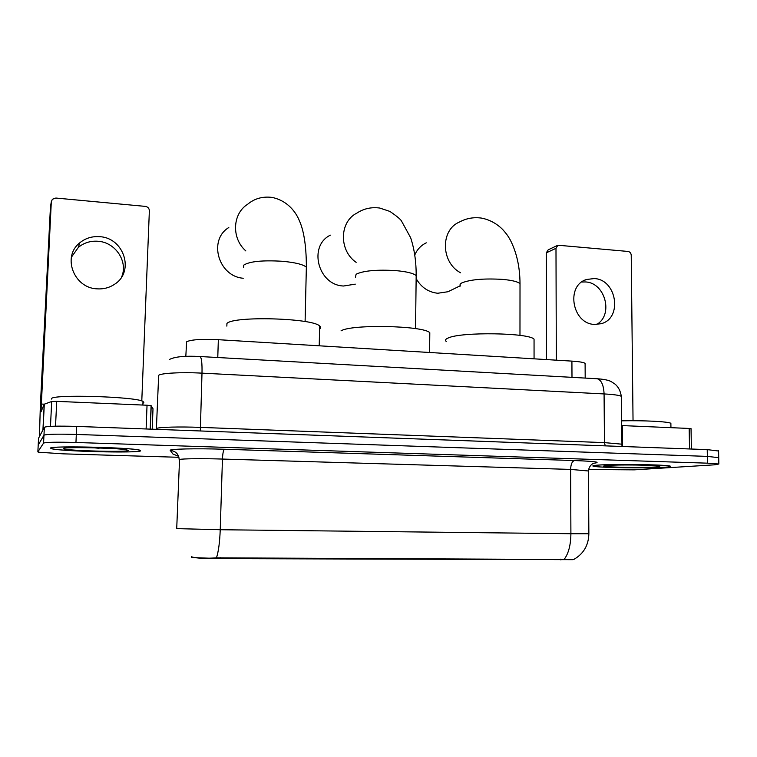 <?xml version="1.0" encoding="UTF-8"?>
<svg xmlns="http://www.w3.org/2000/svg" width="757" height="757" viewBox="0 0 757 757"><rect width="100%" height="100%" fill="white"/><g stroke="black" fill="none" stroke-linecap="round" stroke-linejoin="round"><path stroke-width="1.14" d="M185.825 356.329L186.61 341.804C190.792 339.638 201.362 338.937 218.347 339.694L571.913 361.117C579.133 361.591 583.524 362.329 585.104 363.351L585.104 364.429M572.954 559.678L220.656 558.619L191.644 557.54L191.379 556.509M50.511 448.116L51.722 448.759C61.743 451.437 137.168 453.235 140.622 450.917L139.723 450.141C131.425 447.453 49.735 445.57 50.511 448.116M597.424 465.148C593.346 465.47 591.965 465.81 593.28 466.189C597.472 467.712 647.689 468.46 664.93 467.258C669.841 466.937 671.629 466.567 670.295 466.142C666.785 464.58 612.47 463.842 597.424 465.148M192.051 556.934C196.233 558.325 204.381 558.628 216.474 557.833L573.588 559.555C583.486 553.992 588.577 545.381 588.861 533.742L588.861 533.6M718.724 457.682L707.341 456.386L76.315 434.442C57.277 433.903 46.489 434.158 43.963 435.19L38.2 445.088L43.963 435.19C46.489 434.158 57.277 433.903 76.315 434.442L707.341 456.386L718.724 457.682M588.586 469.51L634.224 469.851L714.74 464.807L718.847 464.003L707.473 463.17L75.946 442.485C56.889 441.965 46.092 442.173 43.565 443.091L37.859 451.882L38.493 452.203L63.153 453.84L178.926 457.294M718.592 451.021L707.218 449.611L76.694 426.418C57.664 425.86 46.887 426.153 44.36 427.298L38.55 438.237M140.168 450.907L139.269 450.131C131.056 447.472 50.246 445.608 50.993 448.125L52.186 448.769C62.093 451.418 136.771 453.197 140.168 450.907M142.922 403.235L143.887 402.781L142.997 401.352C134.595 396.517 50.747 394.094 51.514 398.769L51.495 399.062M92.174 447.775L109.85 448.409M63.304 448.513L63.484 448.787C66.758 450.756 126.069 452.326 128.321 450.538L126.561 449.781C116.9 447.889 63.105 446.8 63.304 448.513M99.063 448.276L94.133 447.822M71.385 257.229L78.387 247.359C83.97 242.779 90.48 240.745 97.918 241.256C115.566 242.212 128.444 261.818 121.555 277.109M99.574 236.676C92.013 236.156 85.399 238.218 79.722 242.865C61.847 256.623 73.893 288.256 97.237 288.852C103.709 289.24 109.538 287.679 114.714 284.178C134.831 271.555 124.034 237.689 99.574 236.676M146.11 428.973L147.038 405.232L56.728 401.361L55.526 426.182M39.449 436.467L40.329 406.197L50.445 207.011M141.786 400.926L149.366 210.758C149.214 208.326 147.889 206.869 145.391 206.396L55.848 198.041L52.394 199.252L51.315 201.712L40.973 411.893L44.209 404.2L51.694 401.503L56.728 401.361M147.038 405.232L151.088 405.676L152.999 408.695L152.214 429.2M664.589 467.249C669.443 466.927 671.213 466.558 669.898 466.142C666.415 464.599 612.678 463.871 597.775 465.167C593.743 465.47 592.371 465.82 593.668 466.189C597.822 467.703 647.538 468.441 664.589 467.249M670.891 424.251L670.872 423.295C668.081 421.573 643.601 420.324 621.535 420.835M606.972 465.451L603.575 466.094C604.2 467.249 642.882 467.892 655.694 466.965C659.631 466.7 660.7 466.397 658.893 466.057C654.057 464.987 617.523 464.561 606.972 465.451M319.577 329.125C320.987 328.131 321.006 327.09 319.643 326.002C312.527 318.044 233.147 315.83 226.93 323.466L226.854 326.125M228.813 227.526C207.976 239.95 218.338 276.419 243.262 278.254M330.355 235.153C307.891 245.987 318.12 285.361 343.621 286.004L355.279 284.14M429.777 335.465L429.806 332.73C423.778 325.595 351.059 324.062 341.01 330.875M416.142 278.567C421.147 287.31 428.348 292.202 437.726 293.252L447.974 291.738L451.163 290.186M534.054 341.511L534.054 339.164C528.973 332.777 461.694 331.746 448.523 337.859C445.513 339.032 444.756 340.243 446.242 341.464M426.267 242.827C421.006 245.372 417.173 249.432 414.76 254.995M581.783 282.011L585.464 281.954C605.203 282.579 613.776 314.95 596.686 324.45M594.198 278.557L586.628 279.475C565.46 285.417 572.178 324.024 594.519 324.412L601.02 323.731C622.869 318.546 616.87 279.314 594.198 278.557M689.523 448.958L689.182 428.453L622.263 425.585L622.472 446.498M546.488 359.575L546.27 252.866L548.191 249.838L557.578 245.382M633.041 420.722L631.234 255.251C631.016 253.103 629.947 251.835 628.017 251.447L557.928 245.221L555.988 248.305L556.319 360.171M621.582 425.557L622.263 425.585M689.182 428.453L691.056 428.746M560.899 559.943L560.899 559.101M220.656 558.619L220.694 557.701M217.77 357.522L218.347 339.694M571.989 377.346L571.913 361.117M178.624 456.31L172.927 454.02L170.278 450.434C168.177 448.967 196.347 448.305 224.432 449.251L574.525 460.549C572.122 461.278 570.825 464.221 570.617 469.406L222.444 459.054C202.602 458.449 181.85 458.666 179.541 459.48L176.712 528.623L220.23 529.73C219.757 542.22 218.508 551.588 216.474 557.833M574.525 460.549C595.049 461.344 601.569 462.224 594.065 463.208M588.463 470.986L570.617 469.406L570.901 533.723L588.861 533.742L588.463 470.532C589.58 463.937 594.68 462.924 594.122 463.199M564.239 559.262C568.535 553.585 570.759 545.078 570.901 533.723L220.23 529.73L222.444 459.054C222.728 453.367 223.391 450.103 224.432 449.251M707.473 463.17L707.218 449.611M75.946 442.485L76.694 426.418M43.565 443.091L44.36 427.298M37.859 451.882L38.55 438.161M170.278 450.434C175.804 451.096 178.775 454.162 179.182 459.65M621.308 397.434L621.298 396.299C619.264 395.249 613.52 394.454 604.077 393.933L201.996 373.144C181.623 372.037 160.673 373.154 158.658 375.349L156.396 428.632M200.321 430.97L201.996 373.144C202.204 363.502 201.589 357.966 200.16 356.538L199.744 356.509M156.377 428.907L156.633 428.462C158.62 427.118 179.674 426.57 200.16 427.374L604.464 442.618L621.762 444.17L621.715 444.889M169.35 359.499C174.905 356.67 185.181 355.686 200.16 356.538L597.358 378.765C601.446 380.203 603.689 385.266 604.077 393.933L604.464 442.618L605.259 445.864M621.999 446.479L621.298 396.299C620.513 391.085 618.46 387.035 615.138 384.168L611.334 381.698C608.865 380.241 604.209 379.266 597.358 378.765L596.213 378.699M44.218 404.181L41.152 404.049M42.922 429.985L44.209 404.2M51.315 201.712L50.303 207.844M151.211 405.752L150.302 429.124M44.313 404.134L43.026 429.777M50.473 426.361L51.694 401.503M243.574 267.704L243.65 265.168C249.498 261.402 262.414 260.105 282.399 261.279C295.202 262.471 303.188 264.439 306.358 267.183L306.292 269.984M245.845 250.936C231.33 238.341 232.371 213.72 247.662 204.248C254.466 198.571 262.537 196.281 271.877 197.388C287.783 200.577 296.205 212.547 299.517 221.082C303.216 229.248 306.396 243.905 306.358 267.183L305.099 321.564M355.402 277.251L356.121 274.214C363.492 270.703 376.683 269.492 395.693 270.599C406.755 271.612 413.577 273.286 416.17 275.633L416.142 278.084M356.14 262.338C338.833 250.539 339.316 221.82 356.802 213.152C363.653 208.62 371.299 206.916 379.749 208.043L389.95 211.44C396.384 215.887 400.198 219 401.38 220.807L410.673 237.783C414.401 249.148 416.236 261.761 416.17 275.633L415.555 328.633M460.511 286.023C459.49 284.916 460.048 283.818 462.186 282.74C470.892 279.456 484.3 278.33 502.421 279.38C512.025 280.241 517.883 281.68 520.012 283.686L520.012 285.786M460.549 272.766C440.848 262.49 440.252 229.882 459.461 222.038C466.331 218.29 473.731 216.985 481.67 218.12C489.599 219.719 496.583 223.485 502.62 229.428C508.165 235.777 508.023 236.288 510.237 239.893C516.671 252.45 519.927 267.041 520.012 283.686L519.974 335.379M555.988 248.305L546.27 252.866M585.189 378.084L585.104 363.351M718.847 464.003L718.582 450.585M142.997 401.352L142.855 405.052M64.071 448.258L63.484 448.787M78.387 247.359L79.722 242.865M151.088 405.676L150.179 429.124M670.872 423.295L670.939 427.667M319.643 326.002L319.217 345.807M429.806 332.73L429.607 352.497M460.284 285.749L447.974 291.738M534.054 339.164L534.063 358.827M585.18 280.043L586.628 279.475M691.046 428.651L691.396 449.024"/></g></svg>
